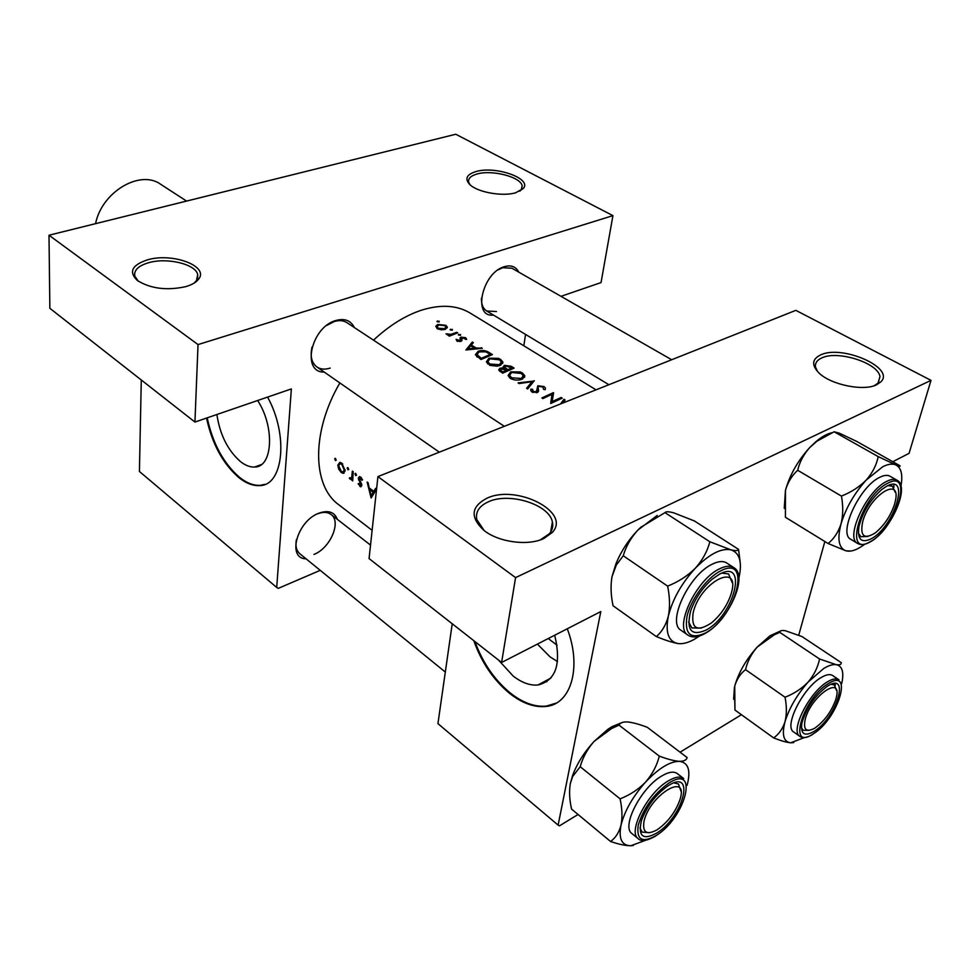 <?xml version="1.0" encoding="UTF-8"?>
<svg xmlns="http://www.w3.org/2000/svg" width="980" height="980" viewBox="0 0 980 980"><rect width="100%" height="100%" fill="white"/><g stroke="black" fill="none" stroke-linecap="round" stroke-linejoin="round"><path stroke-width="1.47" d="M543.937 538.449C528.134 546.227 498.465 542.234 483.949 530.401C469.984 517.403 470.939 506.697 486.815 498.293C516.313 483.899 571.83 512.075 552.23 532.508L543.937 538.449M540.225 539.919L549.327 533.782C552.352 530.217 553.382 526.285 552.402 521.973C549.278 504.382 509.049 491.935 488.334 501.821C479.171 506.023 475.325 511.94 476.795 519.584L484.218 530.609M876.573 384.785C863.49 391.535 830.685 384.724 818.913 372.927C811.416 365.173 811.955 359.195 820.542 354.968C841.894 344.299 895.879 367.916 880.787 381.918L876.573 384.785M874.172 385.728L878.031 383.082L879.967 376.614C878.252 362.931 837.692 350.056 821.853 357.896C816.94 360.101 814.846 363.225 815.568 367.28L817.626 371.641M185.71 286.65C166.735 290.754 150.614 288.708 137.359 280.513C128.49 271.889 131.883 265.004 147.551 259.835C172.198 252.411 209.218 266.021 198.707 279.031C196.343 282.264 192.007 284.812 185.71 286.65M193.954 283.208L196.466 280.623L197.715 274.584C195.718 264.135 167.151 257.275 148.74 262.689C138.437 265.727 133.782 270.186 134.799 276.066L138.192 281.125M515.75 192.742C502.814 196.772 477.897 192.386 469.996 184.73C464.434 178.936 466.419 174.55 475.949 171.561C495.366 165.583 532.263 178.482 523.357 188.43L515.75 192.742M519.792 191.198L521.25 189.777L522.156 185.833C520.895 176.964 491.997 169.479 477.027 174.011C470.817 175.8 468.011 178.507 468.648 182.121L469.922 184.657M557.032 645.195L548.249 638.531M498.428 659.993L513.202 676.065C521.777 682.717 530.021 685.682 537.947 684.995C555.954 680.573 561.528 663.987 554.692 635.224M537.395 644.105L549.988 656.821L557.498 661.586M473.781 640.675C481.56 662.48 493.504 680.047 509.612 693.387C522.034 703.15 534.027 707.523 545.591 706.494C570.887 704.73 582.169 667.711 567.273 628.768M474.92 641.569C482.748 662.848 494.545 679.998 510.31 693.019C522.732 702.783 534.725 707.144 546.289 706.115L556.346 703.052M216.874 414.516C219.949 434.789 227.826 450.494 240.504 461.629C245.441 465.476 250.17 467.276 254.69 467.019C272.771 467.313 275.025 426.962 257.642 400.514M206.535 418.068C212.109 443.903 222.913 463.773 238.924 477.664C246.09 483.324 252.963 485.958 259.553 485.59C283.343 485.823 288.818 435.488 267.589 397.096M207.209 417.835C212.782 443.658 223.587 463.516 239.61 477.407C246.764 483.067 253.636 485.7 260.239 485.333L265.029 484.328M324.245 372.082C301.166 372.804 311.003 327.185 335.822 320.509C344.617 318.096 350.803 320.448 354.368 327.553M504.345 426.312L346.883 322.628C343.38 320.399 339.166 320.043 334.229 321.55L326.61 325.495M312.02 347.067C310.011 356.255 311.628 362.882 316.895 366.961C320.57 369.399 325.005 369.766 330.187 368.076M493.43 315.046C472.238 317.924 482.16 272.636 504.418 266.67C511.131 264.784 515.921 266.609 518.775 272.134M671.68 359.746L511.964 268.238L502.716 267.712L498.171 269.831M481.437 298.226C481.29 304.376 483.054 308.639 486.729 311.003L496.456 311.53M306.079 558.833C286.687 558.735 297.062 520.943 318.953 513.165C328.337 509.894 334.462 511.952 337.353 519.363M296.389 539.698C295.25 546.093 296.413 550.785 299.892 553.798L445.312 672.06L299.892 553.798M373.502 340.158C389.134 325.605 405.108 315.634 421.4 310.207C440.682 304.192 456.925 305.135 470.106 313.036L596.036 389.832M439.175 321.171L436.982 321.452L439.077 322.016L439.175 321.171L439.065 322.016M445.802 325.311L437.717 324.454L435.769 326.291L437.215 328.655L441.441 329.844L445.422 329.28L447.297 326.977L445.802 325.311L445.667 326.401M452.356 329.402L450.151 329.697L452.27 330.26L452.356 329.402L452.246 330.272M456.754 332.293L457.685 332.869L449.379 336.152L448.46 335.577L449.685 335.038L445.961 333.849L450.971 334.315L456.754 332.293L456.631 333.237M460.539 334.523L458.334 334.805L460.465 335.38L460.539 334.523L460.429 335.393M465.623 337.696L461.017 337.157L460.086 337.867L460.024 340.709L456.129 339.276L456.876 341.028L460.992 341.273L461.935 340.513L461.997 337.72L466.688 339.448L465.623 337.696L465.402 339.349M472.348 342.032L473.365 342.669L471.294 344.997L476.072 347.986L482.344 348.28L465.904 349.983L472.348 342.032L472.066 344.127M489.13 352.518L492.438 354.589L481.009 359.513L475.374 354.711L478.179 351.281C482.038 349.934 485.688 350.35 489.13 352.518L488.983 353.572M500.572 359.378L498.465 358.349L488.959 358.215L486.35 361.877L490.037 365.381L497.191 366.165L500.363 365.307L502.85 361.963L500.572 359.378L500.4 360.53M511.144 366.263L514.108 368.113L502.654 373.172L498.685 369.95L499.923 368.235L503.634 367.892L503.144 366.973L504.455 365.332L511.144 366.263L510.984 367.329M522.413 373.013L520.27 371.959L510.666 371.837L508.081 375.548L510.458 378.439C514.365 380.412 518.322 380.632 522.328 379.101L524.778 375.708L522.413 373.013L522.23 374.164M534.259 380.705L527.669 388.962L526.591 388.288L531.932 381.698L519.143 383.584L518.065 382.898L534.21 381M544.096 386.561L537.812 385.765L536.403 391.767L533.267 391.461L532.557 389.317L530.927 389.109L530.768 390.518L531.956 392.012L537.469 392.38L538.596 391.118L538.094 387.137L538.804 386.402L542.945 387.002L543.533 389.329L545.064 389.697L545.468 388.141L544.096 386.561M553.369 392.637L552.169 401.543L561.16 397.5L562.189 398.149L550.711 403.503L551.985 394.266L542.92 398.591L541.891 397.941L553.369 392.637L552.291 400.649L553.602 392.784M563.463 402.131L563.966 399.252L565.093 399.963L563.512 402.768M372.118 530.315L338.737 504.725C312.204 485.86 311.273 431.715 339.876 382.947M563.966 399.252L560.536 403.956M362.576 479.857L360.628 477.064L359.44 476.623L358.276 478.191L360.91 484.843L360.42 485.553L358.729 483.483L358.104 483.814L360.897 486.864L361.534 483.802L359.158 478.804L359.832 477.971L361.902 480.286L362.576 479.857M356.524 475.153L355.36 473.328L355.618 475.619L356.524 475.153M352.69 480.911L353.216 471.735L352.335 471.086L351.734 477.248L350.84 478.338L349.823 477.652L349.321 478.252L350.987 479.453L351.845 478.938L352.69 480.911M336.226 460.098L335.087 458.297L335.344 460.563L336.226 460.098M345.119 470.596L341.812 463.111L339.827 462.364L337.83 465.169L338.663 469.114L341.322 472.581L343.257 473.352L345.119 470.596M348.745 469.396L347.594 467.57L347.851 469.849L348.745 469.396M376.577 489.057L375.634 488.359L373.748 491.323L369.215 487.966L368.1 482.773L367.132 482.062L371.114 497.999L376.565 489.167M892.792 461.715L909.06 453.36L931 380.363L515.578 577.612L501.601 662.48L600.801 611.569L558.122 825.123L437.938 723.62L452.221 623.77M523.81 345.793L525.562 334.437M931 380.363L795.834 310.354L377.925 476.599L515.578 577.612M798.725 635.199L824.854 541.524M741.431 714.714L680.059 752.199M578.065 814.49L559.47 825.846L558.122 825.123M501.601 662.48L369.068 558.576L377.925 476.599M560.989 296.328L601.046 282.571L612.929 215.637L455.761 134.248L49 235.225L49.858 308.308L194.934 422.049L291.366 388.925L276.703 587.437L139.417 471.478L141.279 379.995M612.929 215.637L198.034 344.58L49 235.225M320.227 570.348L278.247 588.38L276.703 587.437M194.934 422.049L198.034 344.58M313.968 554.423C330.211 548.286 341.702 521.666 331.069 514.488C327.59 511.928 323.057 511.719 317.496 513.863M336.214 460.233L335.344 460.563M335.626 458.53L334.633 458.91M342.706 472.041L341.322 472.581M339.349 468.844L338.663 469.114M338.896 464.753L337.83 465.169M341.334 471.478L338.688 465.794L340.146 463.687L341.714 464.263L344.25 469.935L342.792 472.041L341.334 471.478M342.682 463.883L341.714 464.263M345.107 469.604L344.25 469.935M348.733 469.506L347.851 469.849M348.121 467.803L347.128 468.183M352.702 479.906L351.808 480.261M352.751 478.583L351.845 478.938M352.763 478.069L350.08 479.122M350.068 477.958L349.321 478.252M352.825 476.819L351.734 477.248M356.512 475.263L355.618 475.619M355.887 473.548L354.882 473.94M361.779 485.737L359.917 486.472M358.754 483.557L358.104 483.814M361.73 484.524L360.91 484.843M361.436 483.544L360.701 483.838M359.244 479.575L358.509 479.869M360.799 477.199L358.276 478.191M361.473 477.885L360.567 478.24M375.671 490.551L373.748 491.323M371.187 495.672L369.607 489.608L373.172 492.254L371.187 495.672L373 494.937M370.795 489.13L369.607 489.608M375.083 491.495L373.172 492.254M437.288 321.808L437.386 320.962M437.57 325.666L437.717 324.454M438.244 328.214L437.178 326.916L438.636 325.017L444.798 325.654L445.949 326.977L444.504 328.692L438.244 328.214L438.134 329.145M444.393 329.599L444.504 328.692M450.457 330.052L450.567 329.194M449.551 336.079L449.685 335.038M447.223 334.817L447.358 333.776M447.578 334.915L447.676 334.143M450.825 335.527L450.971 334.315M458.628 335.16L458.738 334.303M457.231 341.224L457.427 339.754M457.795 341.444L457.905 340.575M459.902 341.579L460.024 340.709M460.355 341.493L460.514 340.219M460.453 341.469L461.017 337.157M461.053 341.248L461.445 338.272M461.531 340.979L461.752 339.239M471.147 346.112L471.294 344.997M475.974 348.733L476.072 347.986M481.205 348.341L481.303 347.63M468.109 348.868L470.633 345.781L474.394 348.145L468.109 348.868L467.999 349.676M474.283 348.905L474.394 348.145M478.007 352.494L478.179 351.281M490.331 354.405L481.241 358.325L476.966 354.54L479.122 351.881L485.762 351.845L490.331 354.405L490.184 355.434M481.07 359.476L481.241 358.325M477.321 357.124L477.53 355.63M488.787 359.488L488.959 358.215M489.767 364.033L487.881 361.632L489.927 358.815L499.457 359.832L501.356 362.012L499.384 364.695L489.767 364.033L489.608 365.197M499.237 365.724L499.384 364.695M499.506 371.102L499.923 368.235M503.512 368.664L503.634 367.892M503.941 368.786L504.455 365.332M502.863 371.959L500.229 369.791L500.927 368.835L506.562 370.195L502.863 371.959L502.679 373.16M501.344 372.351L501.527 371.114M506.391 371.346L506.562 370.195M507.738 369.68L504.627 367.059L505.435 365.944L511.964 367.941L507.738 369.68L507.567 370.808M504.982 369.252L505.178 367.929M511.805 368.995L511.964 367.941M510.47 373.184L510.666 371.837M511.597 377.802L509.625 375.291L511.646 372.449L521.299 373.478L523.271 375.757L521.336 378.476L511.597 377.802L511.425 378.966M521.164 379.53L521.336 378.476M531.552 384.087L531.932 381.698M537.224 392.478L538.032 387.48M530.744 390.285L530.927 389.109M533.096 392.551L533.267 391.461M536.232 392.784L536.403 391.767M537.089 390.236L537.812 385.765M550.883 400.967L552.059 400.502M552.291 400.649L551.936 402.854M551.961 402.841L552.169 401.543M560.964 398.64L561.16 397.5M644.019 821.326C642.304 832.51 646.641 835.364 657.017 829.876C667.944 822.208 675.636 812.004 680.108 799.276L680.402 798.198C687.923 771.75 649.446 795.662 644.019 821.326C642.304 832.51 646.641 835.364 657.017 829.876C667.944 822.208 675.636 812.004 680.108 799.276L680.402 798.198C687.923 771.75 649.446 795.662 644.019 821.326M649.397 832.718L642.133 832.118L639.977 827.904L642.133 832.118L649.397 832.718L642.133 832.118L639.977 827.904L642.133 832.118L649.397 832.718M673.995 782.91L678.491 784L680.88 791.032L678.491 784L673.995 782.91L678.491 784L680.88 791.032L678.491 784L673.995 782.91M612.133 726.596L622.508 722.358L608.004 729.206L612.133 726.596M619.005 725.127C620.022 722.774 622.925 721.721 627.739 721.954C632.945 722.53 639.462 724.318 647.314 727.319L687.115 757.552C686.527 760.1 683.905 761.362 679.25 761.338C674.154 760.933 667.503 759.194 659.307 756.131C656.931 765.564 652.374 774.188 645.649 782.016C638.519 789.365 629.993 794.976 620.083 798.847C622.202 808.598 622.521 817.345 621.051 825.074C619.091 832.424 615.587 837.888 610.565 841.489C618.723 844.295 625.473 845.728 630.838 845.752L633.374 845.471L630.838 845.752C621.675 845.569 618.417 838.672 621.051 825.074C624.689 810.754 632.884 796.397 645.649 782.016C658.646 768.32 669.842 761.423 679.25 761.338C687.911 762.379 690.704 769.643 687.642 783.118L687.237 784.662L687.642 783.118C690.704 769.643 687.911 762.379 679.25 761.338C674.154 760.933 667.503 759.194 659.307 756.131C656.931 765.564 652.374 774.188 645.649 782.016C638.519 789.365 629.993 794.976 620.083 798.847C622.202 808.598 622.521 817.345 621.051 825.074C619.091 832.424 615.587 837.888 610.565 841.489C618.723 844.295 625.473 845.728 630.838 845.752C621.675 845.569 618.417 838.672 621.051 825.074C624.689 810.754 632.884 796.397 645.649 782.016C658.646 768.32 669.842 761.423 679.25 761.338C683.905 761.362 686.527 760.1 687.115 757.552L647.314 727.319C639.462 724.318 632.945 722.53 627.739 721.954C622.925 721.721 620.022 722.774 619.005 725.127L659.307 756.131L619.005 725.127L611.508 728.606L619.005 725.127M656.71 833.098C643.015 840.485 637.907 836.393 641.373 820.823C646.69 806.454 655.461 794.854 667.674 786.046L668.189 785.727C695.984 767.683 683.477 816.891 656.71 833.098C643.015 840.485 637.907 836.393 641.373 820.823C646.69 806.454 655.461 794.854 667.674 786.046L668.189 785.727C695.984 767.683 683.477 816.891 656.71 833.098M677.29 773.588C673.774 771.076 668.519 771.922 661.524 776.111C640.969 787.883 621.1 826.765 631.941 833.551C621.1 826.765 640.969 787.883 661.524 776.111C668.519 771.922 673.774 771.076 677.29 773.588L683.685 778.512L677.29 773.588M571.548 809.088L610.565 841.489L571.548 809.088C569.466 799.717 569.049 791.215 570.323 783.571L572.626 776.552L580.197 766.715L620.083 798.847L580.197 766.715C582.818 757.381 587.437 748.953 594.088 741.407L611.508 728.606L594.088 741.407L608.004 729.206L611.508 728.606L608.004 729.206L594.088 741.407C584.178 752.211 577 763.628 572.553 775.658C577 763.628 584.178 752.211 594.088 741.407C587.437 748.953 582.818 757.381 580.197 766.715L572.626 776.552L570.323 783.571L572.553 775.658L570.323 783.571C569.049 791.215 569.466 799.717 571.548 809.088M645.551 840.301L630.838 845.752L645.551 840.301M687.041 785.36L687.237 784.662L687.041 785.36M805.352 718.769C802.951 729.573 806.075 732.721 814.723 728.214C824.352 721.292 831.383 711.688 835.842 699.389L836.54 696.572C841.563 675.036 811.33 696.168 805.352 718.769C802.951 729.573 806.075 732.721 814.723 728.214C824.352 721.292 831.383 711.688 835.842 699.389L836.54 696.572C841.563 675.036 811.33 696.168 805.352 718.769M808.978 730.37L803.147 730.259L801.383 727.552L803.147 730.259L808.978 730.37L803.147 730.259L801.383 727.552L803.147 730.259L808.978 730.37M831.199 684.297L834.348 684.983L836.516 690.41L834.348 684.983L831.199 684.297L834.348 684.983L836.516 690.41L834.348 684.983L831.199 684.297M808.169 681.994L823.751 668.458C828.749 665.42 832.939 664.17 836.283 664.685L819.562 658.989C817.847 667.331 814.049 675 808.169 681.994C801.861 688.585 794.155 693.656 785.041 697.233C786.817 706.237 786.805 714.42 784.992 721.782C782.714 728.814 778.916 734.192 773.636 737.916C780.754 740.721 786.426 742.35 790.664 742.803L793.727 742.607L790.664 742.803C783.547 741.811 781.66 734.804 784.992 721.782C782.714 728.814 778.916 734.192 773.636 737.916C780.754 740.721 786.426 742.35 790.664 742.803C783.547 741.811 781.66 734.804 784.992 721.782C789.17 708.16 796.899 694.894 808.169 681.994L823.751 668.458C828.749 665.42 832.939 664.17 836.283 664.685C841.906 665.947 843.878 671.447 842.2 681.161L841.636 683.758L842.2 681.161C843.878 671.447 841.906 665.947 836.283 664.685L819.562 658.989C817.847 667.331 814.049 675 808.169 681.994C801.861 688.585 794.155 693.656 785.041 697.233C786.817 706.237 786.805 714.42 784.992 721.782C789.17 708.16 796.899 694.894 808.169 681.994M827.488 686.184C850.836 670.957 836.504 717.899 814.098 731.386C804.384 736.874 800.329 734.081 801.91 722.995C806.32 708.026 814.723 695.825 827.145 686.404L827.488 686.184C850.836 670.957 836.504 717.899 814.098 731.386C804.384 736.874 800.329 734.081 801.91 722.995C806.32 708.026 814.723 695.825 827.145 686.404L827.488 686.184M821.081 677.584C802.914 687.874 783.51 726.731 793.702 731.974C783.51 726.731 802.914 687.874 821.081 677.584C826.128 674.534 829.974 673.86 832.62 675.526C829.974 673.86 826.128 674.534 821.081 677.584M745.535 669.646C747.446 661.39 751.317 653.88 757.16 647.119L774.225 634.844L779.749 632.333L819.562 658.989L779.749 632.333C779.823 630.667 781.709 630.152 785.446 630.753L801.946 636.535L841.208 662.627C841.489 664.452 839.848 665.138 836.283 664.685C839.848 665.138 841.489 664.452 841.208 662.627L801.946 636.535L785.446 630.753C781.709 630.152 779.823 630.667 779.749 632.333L774.225 634.844L757.16 647.119L769.962 635.812L780.84 630.851L769.962 635.812L774.225 634.844L769.962 635.812L757.16 647.119C746.025 659.638 738.553 672.648 734.731 686.135C736.801 679.152 740.402 673.664 745.535 669.646L785.041 697.233L745.535 669.646C747.446 661.39 751.317 653.88 757.16 647.119C746.025 659.638 738.553 672.648 734.731 686.135C736.801 679.152 740.402 673.664 745.535 669.646M734.963 710.047L773.636 737.916L734.963 710.047L734.731 686.135L733.628 699.23L734.437 687.323L734.963 710.047M835.132 685.682L835.34 683.599L835.132 685.682M804.568 737.524L790.664 742.803L804.568 737.524M894.544 504.296L895.524 500.278C900.828 475.778 869.689 495.439 862.755 521.458C859.791 536.023 863.931 539.858 875.189 532.973C884.034 525.721 890.489 516.166 894.544 504.296M887.856 485.651L892.327 486.154L895.377 492.499L892.327 486.154L887.856 485.651M868.06 536.44L860.893 536.746L858.37 533.157L860.893 536.746L868.06 536.44M864.801 544.182L863.944 544.831C856.716 550.074 850.714 552.071 845.924 550.809C838.733 548.09 837.104 539.098 841.036 523.835C845.863 508.008 854.291 493.393 866.32 479.967L882.747 466.737C887.966 464.104 892.266 463.466 895.634 464.839L878.202 456.607C876.537 464.973 872.58 472.764 866.32 479.967C859.583 486.791 851.289 492.168 841.428 496.101C843.29 506.048 843.155 515.296 841.036 523.835C838.39 532.079 834.078 538.645 828.125 543.533L845.924 550.809L850.885 551.042M886.667 486.227C911.02 472.679 894.373 527.167 871.098 538.841C861.212 543.435 857.157 539.343 858.946 526.566C862.743 511.854 870.473 499.408 882.11 489.241L886.667 486.227M879.636 477.37C859.472 486.619 837.814 533.733 850.836 539.331L857.672 543.484C844.723 537.934 866.516 490.711 886.655 481.388C890.955 479.183 894.397 478.791 896.982 480.212L889.999 476.231C887.39 474.798 883.936 475.178 879.636 477.37M828.125 543.533L785.409 517.256L785.458 490.331C787.846 482.185 791.926 475.508 797.696 470.29C799.607 461.997 803.661 454.365 809.86 447.407L816.989 441.184L834.139 431.776L878.202 456.607M797.696 470.29L841.428 496.101M834.139 431.776L839.431 433.209L856.643 441.392L899.995 465.77C900.657 466.603 899.199 466.296 895.634 464.839C901.037 467.472 902.874 474.198 901.135 485.002L900.951 486.043M784.257 508.351L785.458 490.331C789.856 474.712 797.99 460.404 809.86 447.407L816.181 441.429C821.914 436.651 827.169 433.748 831.971 432.731M893.858 487.538L893.907 484.561M731.582 592.251C740.341 561.246 699.634 582.488 693.117 613.015C691.145 628.854 697.245 632.161 711.407 622.949C720.729 615.122 727.307 605.444 731.141 593.904L731.582 592.251M721.844 573.104L728.557 573.949L732.183 582.61L728.557 573.949L721.844 573.104M701.288 628.094L691.892 627.935L688.622 622.018L691.892 627.935L701.288 628.094M656.343 636.583L613.051 605.75C610.834 595.375 610.479 585.697 611.986 576.742L616.31 565.019L623.255 555.783C625.951 546.362 630.863 537.763 637.992 529.96L640.712 527.338L664.979 512.638C665.788 511.438 668.691 511.499 673.664 512.822L694.367 520.931L738.565 549.388C738.259 550.834 735.711 550.981 730.921 549.829L709.826 541.744C707.413 551.25 702.587 560.07 695.371 568.18C687.678 575.848 678.43 581.826 667.625 586.126C669.867 596.991 670.112 606.975 668.36 616.089C666.045 624.824 662.051 631.659 656.343 636.583C665.102 640.173 672.268 642.488 677.854 643.529C668.336 641.422 665.175 632.272 668.36 616.089C672.611 599.209 681.615 583.235 695.371 568.18C709.336 554.043 721.182 547.93 730.921 549.829C739.79 552.953 742.436 562.398 738.871 578.188M699.647 635.922L694.122 639.438C687.911 642.843 682.497 644.215 677.854 643.529M705.845 630.201C691.059 636.461 686.024 629.993 690.716 610.773C695.163 598.425 702.317 587.914 712.154 579.217L719.406 574.243C748.806 557.988 734.081 615.918 705.845 630.201M733.848 567.653L726.719 562.998C723.105 560.744 718.217 561.173 712.043 564.284C688.817 575.076 666.694 622.68 681.014 630.275L687.985 635.163C673.738 627.629 695.996 579.903 719.198 569C725.372 565.864 730.247 565.411 733.848 567.653C748.965 576.13 727.956 621.443 704.951 633.521M623.255 555.783L667.625 586.126M664.979 512.638L709.826 541.744M740.059 561.32L738.565 549.388M611.986 576.742L616.004 563.623C621.149 551.164 628.474 539.943 637.992 529.96L657.261 515.419M186.555 201.071L160.683 184.301C140.177 169.258 101.773 191.896 95.562 223.661M353.021 473.842L352.077 474.21M360.493 481.817L359.721 482.123M453.863 334.278L453.985 333.298M480.31 359.084L480.482 357.847M506.807 371.151L507.089 369.264M537.824 392.172L538.302 389.232M667.944 781.109C674.951 776.883 680.194 776.025 683.685 778.512C680.194 776.025 674.951 776.883 667.944 781.109C647.413 792.979 627.433 831.947 638.213 838.684C627.433 831.947 647.413 792.979 667.944 781.109M656.098 835.597C685.682 817.663 699.598 763.212 668.813 783.118C653.807 793.971 643.627 807.924 638.274 824.976C636.204 839.774 642.145 843.315 656.098 835.597C685.682 817.663 699.598 763.212 668.813 783.118C653.807 793.971 643.627 807.924 638.274 824.976C636.204 839.774 642.145 843.315 656.098 835.597M799.888 736.384C789.758 731.178 809.26 692.248 827.414 681.872C832.449 678.809 836.283 678.111 838.917 679.777L832.62 675.526L838.917 679.777C836.283 678.111 832.449 678.809 827.414 681.872C809.26 692.248 789.758 731.178 799.888 736.384C802.951 738.442 807.287 737.744 812.873 734.277C807.287 737.744 802.951 738.442 799.888 736.384L793.702 731.974L799.888 736.384M828.21 683.697C802.412 698.948 787.259 751.991 813.388 733.775C838.157 718.855 854.07 666.902 828.21 683.697C802.412 698.948 787.259 751.991 813.388 733.775C838.157 718.855 854.07 666.902 828.21 683.697M887.525 483.336C860.636 496.444 842.947 558.343 870.277 541.621C896.014 528.698 914.475 468.416 887.525 483.336M705.135 633.141C736.335 617.339 752.701 553.259 720.153 571.156C706.58 578.127 690.802 599.613 687.017 616.298C684.383 634.097 690.41 639.707 705.135 633.141M550.944 678.05L537.947 684.995M546.289 706.115L545.591 706.494M261.415 464.52L254.69 467.019M260.239 485.333L259.553 485.59M545.603 680.904L546.767 681.811M197.715 274.584L197.556 278.553M522.156 185.833L521.679 189.115M521.25 189.777L523.357 188.43M196.466 280.623L198.707 279.031M343.257 473.352L344.164 472.997M340.146 463.687L341.763 463.075M343.539 471.748L345.07 471.16M351.232 478.191L352.788 477.579M360.677 485.443L361.791 485.002M359.832 477.971L361.106 477.468M447.297 326.977L447.186 327.908M437.178 326.916L436.982 328.496M445.863 327.651L445.667 329.17M457.44 339.938L457.28 341.248M461.47 338.48L461.102 341.224M461.984 339.889L461.886 340.599M476.966 354.54L476.672 356.622M502.85 361.963L502.618 363.568M487.881 361.632L487.562 363.862M501.16 363.335L500.903 365.05M500.229 369.791L499.984 371.469M504.627 367.059L504.345 368.946M524.778 375.708L524.521 377.398M509.625 375.291L509.282 377.557M523.051 377.141L522.781 378.88M545.468 388.141L545.272 389.317M538.118 388.484L537.493 392.368M538.547 390.248L538.314 391.718M532.446 390.432L532.177 392.147M879.967 376.614L878.19 382.911M552.402 521.973L550.638 532.054M878.031 383.082L880.787 381.918M549.327 533.782L552.23 532.508M331.069 514.488L370.526 545.101L331.069 514.488M638.213 838.684L631.941 833.551L638.213 838.684C641.116 841.808 646.923 840.938 655.608 836.087C646.923 840.938 641.116 841.808 638.213 838.684M834.348 684.983L832.657 683.844L834.348 684.983M890.048 484.855L892.327 486.154L890.048 484.855M486.729 311.003L608.911 384.711M857.672 543.484C860.795 545.248 864.752 544.843 869.554 542.271M870.081 541.989C890.134 531.417 910.812 486.778 896.982 480.212M816.181 441.429L816.989 441.184M439.334 452.172L316.895 366.961M687.985 635.163C692.198 637.87 697.687 637.429 704.448 633.803M616.004 563.623L616.31 565.019"/></g></svg>
